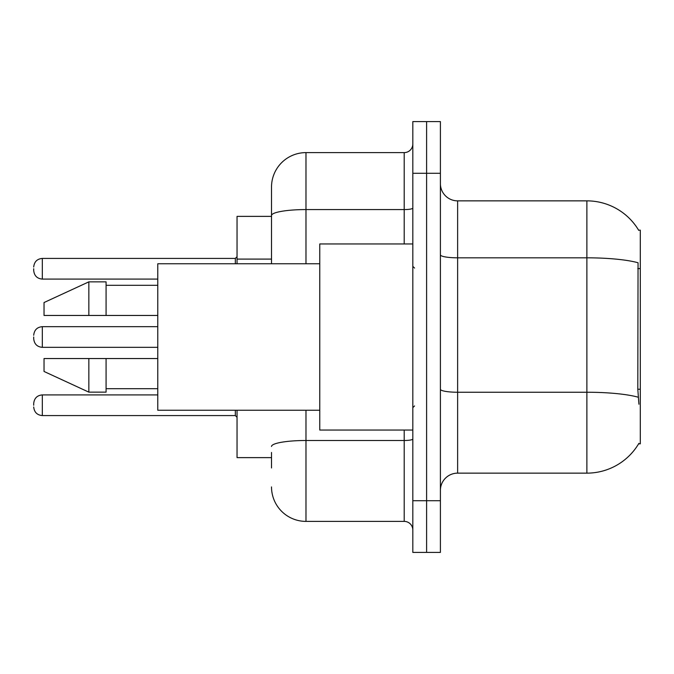 <?xml version="1.0" encoding="UTF-8"?>
<svg xmlns="http://www.w3.org/2000/svg" width="674" height="674" viewBox="0 0 674 674"><rect width="100%" height="100%" fill="white"/><g stroke="black" fill="none" stroke-linecap="round" stroke-linejoin="round"><path stroke-width="1.01" d="M638.91 404.206L637.806 389.235L638.051 262.75A60.315 10.472 180 0 0 586.877 257.822L586.877 200.86A60.315 60.315 0 0 1 638.733 230.373A60.315 60.315 0 0 0 586.877 200.86A60.315 60.315 0 0 1 638.607 230.154L640.3 230.154L640.3 443.846L638.607 443.846L638.91 443.332A60.315 60.315 0 0 1 586.877 473.14L457.629 473.14A17.229 17.229 0 0 0 440.4 490.377M271.512 248.748L271.512 206.033L271.512 216.371L237.046 216.371L237.046 263.761M271.512 457.629L237.046 457.629L237.046 410.239M426.608 500.715L426.608 552.41L440.4 552.41L440.4 500.715L426.608 500.715L426.608 552.41L412.825 552.41L412.825 500.715L426.608 500.715L426.608 173.285L426.608 500.715M412.825 500.715L412.825 121.59L426.608 121.59L426.608 173.285L426.608 121.59L440.4 121.59L440.4 500.715M638.607 230.154A60.315 60.315 0 0 0 586.877 200.86L457.629 200.86A17.229 17.229 0 0 1 440.4 183.623A17.229 17.229 0 0 0 457.629 200.86L457.629 473.14M271.512 467.967L271.512 452.465M305.979 410.239L305.979 521.39L404.206 521.39L404.206 430.054M271.512 263.761L271.512 187.077A34.467 34.467 0 0 1 305.979 152.61L404.206 152.61A8.619 8.619 0 0 0 412.825 143.992M271.512 187.077L271.512 206.033M412.825 530.008A8.619 8.619 0 0 0 404.206 521.39M305.979 521.39A34.467 34.467 0 0 1 271.512 486.923M33.7 405.243L33.7 403.515L33.7 405.243M33.7 337L33.7 338.727L33.7 337M33.7 268.757L33.7 270.485L33.7 268.757M412.825 243.946L319.771 243.946L319.771 430.054L412.825 430.054M319.771 263.761L157.775 263.761L157.775 410.239L319.771 410.239M88.842 315.457L44.037 315.457L44.037 302.533L88.842 281.858L88.842 315.457L157.775 315.457M88.842 281.858L106.079 281.858L106.079 315.457M157.775 358.543L106.079 358.543L106.079 392.142L88.842 392.142L88.842 358.543L44.037 358.543L44.037 371.467L88.842 392.142M44.037 358.543L55.445 358.543M106.079 358.543L88.842 358.543M640.3 389.235L637.806 389.235M640.3 268.606L637.806 268.606M271.512 259.094L237.046 259.094M586.877 473.14L586.877 257.822L457.629 257.822A17.229 2.991 0 0 1 440.4 254.831M638.236 397.222A60.315 10.472 180 0 0 586.877 392.243L457.629 392.243A17.229 2.991 -0 0 1 440.4 389.243M440.4 173.285L412.825 173.285M412.825 438.993A8.619 1.5 0 0 1 404.206 440.493L305.979 440.493A34.467 5.982 180 0 0 271.512 446.474M305.979 152.61L305.979 209.572L404.206 209.572L404.206 152.61M271.512 215.554A34.467 5.982 180 0 1 305.979 209.572L305.979 263.761M404.206 243.946L404.206 209.572A8.619 1.5 0 0 0 412.825 208.072M33.7 403.515C34.256 398.241 37.129 395.368 42.319 394.905L42.319 415.58L235.327 415.58L235.327 410.239M157.775 326.663L42.319 326.663L42.319 347.337C37.129 346.874 34.256 344.001 33.7 338.727M235.327 263.761L235.327 258.42L237.046 256.693M235.327 258.42L42.319 258.42L42.319 279.095C37.129 278.632 34.256 275.759 33.7 270.485M235.327 415.58L237.046 417.307M42.319 394.905L157.775 394.905M42.319 415.58C37.129 415.117 34.256 412.244 33.7 406.97M42.319 347.337L157.775 347.337M42.319 326.663C37.129 327.126 34.256 329.999 33.7 335.273M42.319 279.095L157.775 279.095M42.319 258.42C37.129 258.883 34.256 261.756 33.7 267.03M414.552 268.067L412.825 266.348M106.079 285.304L157.775 285.304M106.079 388.696L157.775 388.696M414.552 405.933L412.825 407.652"/></g></svg>
